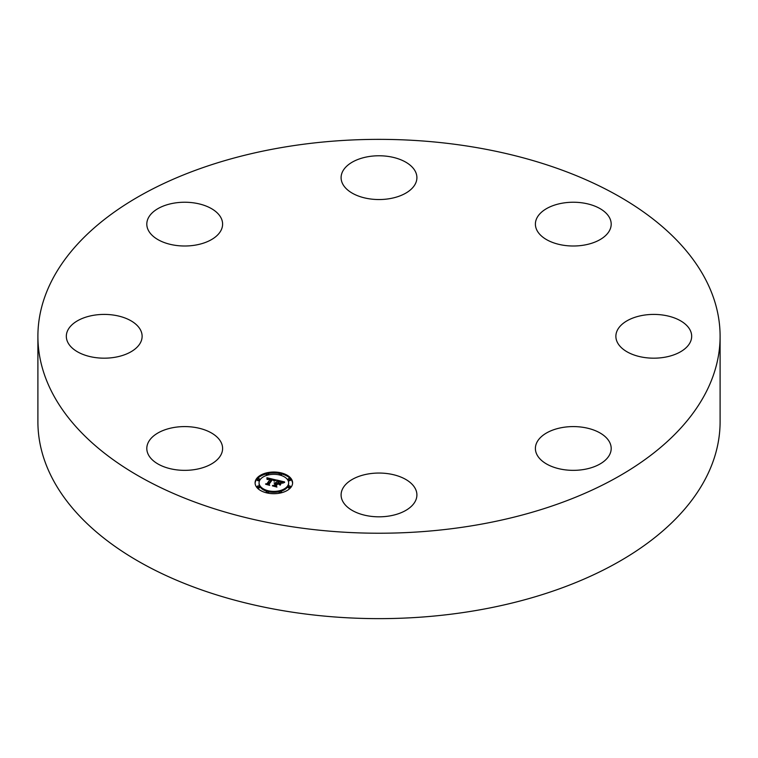 <?xml version="1.0" encoding="UTF-8"?>
<svg xmlns="http://www.w3.org/2000/svg" width="758" height="758" viewBox="0 0 758 758"><rect width="100%" height="100%" fill="white"/><g stroke="black" fill="none" stroke-linecap="round" stroke-linejoin="round"><path stroke-width="1.14" d="M221.071 442.312A37.9 21.878 180 0 1 222.606 448.471A37.9 21.878 180 0 1 190.097 470.131A37.9 21.878 180 0 1 148.341 454.629A37.9 21.878 180 0 1 146.806 448.471A37.9 21.878 180 0 1 179.314 426.811A37.9 21.878 180 0 1 221.071 442.312M720.1 336.296L720.1 421.704A341.1 196.928 180 0 1 475.029 610.673A341.1 196.928 180 0 1 37.9 421.704L37.9 336.296A341.1 196.928 180 0 1 282.971 147.327A341.1 196.928 180 0 1 720.1 336.296A341.1 196.928 180 0 1 475.029 525.266A341.1 196.928 180 0 1 37.9 336.296M620.518 325.807A37.9 21.878 180 0 1 663.155 315.091A37.9 21.878 180 0 1 691.675 336.296A37.9 21.878 180 0 1 687.032 346.785A37.9 21.878 180 0 1 644.395 357.501A37.9 21.878 180 0 1 615.875 336.296A37.9 21.878 180 0 1 620.518 325.807M195.374 245.118A37.9 21.878 180 0 1 146.806 224.122A37.9 21.878 180 0 1 174.037 203.125A37.9 21.878 180 0 1 222.606 224.122A37.9 21.878 180 0 1 195.374 245.118M562.625 427.474A37.9 21.878 180 0 1 611.194 448.471A37.9 21.878 180 0 1 583.963 469.467A37.9 21.878 180 0 1 535.394 448.471A37.9 21.878 180 0 1 562.625 427.474M360.827 196.862A37.9 21.878 180 0 1 341.1 177.656A37.9 21.878 180 0 1 397.173 158.45A37.9 21.878 180 0 1 416.9 177.656A37.9 21.878 180 0 1 360.827 196.862M397.173 475.73A37.9 21.878 180 0 1 416.9 494.936A37.9 21.878 180 0 1 360.827 514.142A37.9 21.878 180 0 1 341.1 494.936A37.9 21.878 180 0 1 397.173 475.73M536.929 230.28A37.9 21.878 180 0 1 535.394 224.122A37.9 21.878 180 0 1 567.903 202.462A37.9 21.878 180 0 1 609.659 217.963A37.9 21.878 180 0 1 611.194 224.122A37.9 21.878 180 0 1 578.686 245.781A37.9 21.878 180 0 1 536.929 230.28M137.482 346.785A37.9 21.878 180 0 1 94.845 357.501A37.9 21.878 180 0 1 66.325 336.296A37.9 21.878 180 0 1 70.968 325.807A37.9 21.878 180 0 1 113.605 315.091A37.9 21.878 180 0 1 142.125 336.296A37.9 21.878 180 0 1 137.482 346.785M291.176 487.006A18.761 10.83 180 0 1 270.189 493.486A18.761 10.83 180 0 1 255.086 482.855A18.761 10.83 180 0 1 256.517 478.715A18.761 10.83 180 0 1 277.504 472.234A18.761 10.83 180 0 1 292.607 482.855A18.761 10.83 180 0 1 291.176 487.006M287.5 486.124A14.781 8.537 180 0 1 270.966 491.231A14.781 8.537 180 0 1 259.065 482.855A14.781 8.537 180 0 1 260.193 479.596A14.781 8.537 180 0 1 276.736 474.489A14.781 8.537 180 0 1 288.627 482.855A14.781 8.537 180 0 1 287.5 486.124M275.903 479.918L273.951 480.932L273.629 479.88L271.961 479.359L268.474 484.078L269.024 484.769L265.556 483.945L266.987 483.689L270.113 479.331L267.394 479.501L270.341 479.009L268.313 478.658L267.024 479.359L266.892 477.739L275.903 479.918M276.12 480.316L274.102 481.188L276.12 480.316M273.676 480.382L272.226 479.842L269.071 484.239L269.677 485.347L265.717 484.267L269.346 485.129L268.815 484.22L272.084 479.662L273.685 480.24M284.563 481.917L282.374 482.931L281.768 481.804L278.972 481.008L277.504 483.054L279.266 481.358L282.099 482.552L279.37 481.519L278.158 483.206L281.047 483.026L279.73 484.864L278.982 483.831L277.239 483.414L275.666 485.622L276.225 486.418L272.501 485.537L274.15 485.262L275.495 483.377L274.216 483.263L275.732 483.054L274.045 482.95L275.988 482.685L277.314 480.847L276.698 480.032L284.563 481.917M284.629 482.41L282.507 483.234L284.629 482.41M280.128 485.205L281.341 483.206L280.128 485.205M277.627 483.945L276.291 485.812L276.935 487.081L272.444 485.869L276.594 486.863L276.064 485.821L277.523 483.775L279.181 484.315L277.627 483.945M281.313 474.167A1.137 0.654 180 0 1 280.043 474.555A1.137 0.654 180 0 1 279.134 473.911A1.137 0.654 180 0 1 279.219 473.665A1.137 0.654 180 0 1 280.488 473.267A1.137 0.654 180 0 1 281.408 473.911A1.137 0.654 180 0 1 281.313 474.167M290.39 486.816A1.137 0.654 180 0 1 289.12 487.205A1.137 0.654 180 0 1 288.201 486.56A1.137 0.654 180 0 1 288.296 486.314A1.137 0.654 180 0 1 289.565 485.925A1.137 0.654 180 0 1 290.475 486.56A1.137 0.654 180 0 1 290.39 486.816M290.39 479.407A1.137 0.654 180 0 1 289.12 479.795A1.137 0.654 180 0 1 288.201 479.151A1.137 0.654 180 0 1 288.296 478.904A1.137 0.654 180 0 1 289.565 478.506A1.137 0.654 180 0 1 290.475 479.151A1.137 0.654 180 0 1 290.39 479.407M268.484 492.056A1.137 0.654 180 0 1 267.204 492.444A1.137 0.654 180 0 1 266.295 491.809A1.137 0.654 180 0 1 266.38 491.554A1.137 0.654 180 0 1 267.65 491.165A1.137 0.654 180 0 1 268.569 491.809A1.137 0.654 180 0 1 268.484 492.056M281.313 492.056A1.137 0.654 180 0 1 280.043 492.444A1.137 0.654 180 0 1 279.134 491.809A1.137 0.654 180 0 1 279.219 491.554A1.137 0.654 180 0 1 280.488 491.165A1.137 0.654 180 0 1 281.408 491.809A1.137 0.654 180 0 1 281.313 492.056M257.303 478.904A1.137 0.654 180 0 1 258.573 478.506A1.137 0.654 180 0 1 259.492 479.151A1.137 0.654 180 0 1 259.407 479.407A1.137 0.654 180 0 1 258.137 479.795A1.137 0.654 180 0 1 257.218 479.151A1.137 0.654 180 0 1 257.303 478.904M266.38 473.665A1.137 0.654 180 0 1 267.65 473.267A1.137 0.654 180 0 1 268.569 473.911A1.137 0.654 180 0 1 268.484 474.167A1.137 0.654 180 0 1 267.204 474.555A1.137 0.654 180 0 1 266.295 473.911A1.137 0.654 180 0 1 266.38 473.665M257.303 486.314A1.137 0.654 180 0 1 258.573 485.925A1.137 0.654 180 0 1 259.492 486.56A1.137 0.654 180 0 1 259.407 486.816A1.137 0.654 180 0 1 258.137 487.205A1.137 0.654 180 0 1 257.218 486.56A1.137 0.654 180 0 1 257.303 486.314M275.732 483.576L277.314 480.847M275.495 484.173L275.732 483.054M274.311 485.963L275.495 483.377M279.38 484.39L280.223 484.173M277.314 481.112L278.669 481.434M282.213 482.278L283.122 482.495M275.988 482.685L275.988 483.613M275.76 482.647L275.76 483.576M275.58 483.263L275.58 484.191M274.15 485.262L274.15 485.925M275.666 485.622L275.666 486.285M279.304 483.481L279.304 484.277M266.977 478.686L267.64 478.848M270.341 479.473L271.648 479.776M273.913 480.307L274.671 480.487M270.113 480.127L270.341 479.009M267.186 484.334L270.113 479.331M266.987 483.689L266.987 484.286M268.474 484.078L268.474 484.637M292.588 483.32A18.761 10.83 0 0 0 281.398 473.873L281.408 474.84A1.137 0.654 0 0 0 281.313 474.593M279.456 473.456A18.761 10.83 0 0 0 268.237 473.456M266.38 474.593A1.137 0.654 0 0 0 266.295 474.84L266.295 473.911A18.761 10.83 0 0 0 256.517 479.643A18.761 10.83 0 0 0 255.105 483.32M259.065 482.855L259.065 483.784A14.781 8.537 0 0 0 266.759 491.279M268.569 491.762A14.781 8.537 0 0 0 279.134 491.762M280.943 491.279A14.781 8.537 0 0 0 287.5 487.053A14.781 8.537 0 0 0 288.627 483.784L288.627 482.855M280.943 475.37A1.137 0.654 0 0 0 281.313 475.095A1.137 0.654 0 0 0 281.408 474.84M288.296 487.242A1.137 0.654 0 0 0 288.201 487.489A1.137 0.654 0 0 0 289.12 488.133A1.137 0.654 0 0 0 290.39 487.745A1.137 0.654 0 0 0 290.475 487.489A1.137 0.654 0 0 0 290.39 487.242M288.296 479.833A1.137 0.654 0 0 0 288.201 480.079A1.137 0.654 0 0 0 289.12 480.724A1.137 0.654 0 0 0 290.39 480.335A1.137 0.654 0 0 0 290.475 480.079A1.137 0.654 0 0 0 290.39 479.833M268.237 493.193A1.137 0.654 0 0 0 268.484 492.984A1.137 0.654 0 0 0 268.569 492.738A1.137 0.654 0 0 0 268.484 492.482M279.219 492.482A1.137 0.654 0 0 0 279.134 492.738A1.137 0.654 0 0 0 279.456 493.193M257.303 479.833A1.137 0.654 0 0 0 257.218 480.079A1.137 0.654 0 0 0 258.137 480.724A1.137 0.654 0 0 0 259.407 480.335A1.137 0.654 0 0 0 259.492 480.079A1.137 0.654 0 0 0 259.407 479.833M266.295 474.84A1.137 0.654 0 0 0 266.759 475.37M257.303 487.242A1.137 0.654 0 0 0 257.218 487.489A1.137 0.654 0 0 0 258.137 488.133A1.137 0.654 0 0 0 259.407 487.745A1.137 0.654 0 0 0 259.492 487.489A1.137 0.654 0 0 0 259.407 487.242M279.134 474.84L279.134 473.911M288.201 487.489L288.201 486.56M290.475 487.489L290.475 486.56M288.201 480.079L288.201 479.151M290.475 480.079L290.475 479.151M266.295 492.738L266.295 491.809M268.569 492.738L268.569 491.809M279.134 492.738L279.134 491.809M281.408 492.738L281.408 491.809M259.492 480.079L259.492 479.151M257.218 480.079L257.218 479.151M268.569 474.84L268.569 473.911M259.492 487.489L259.492 486.56M257.218 487.489L257.218 486.56"/></g></svg>
